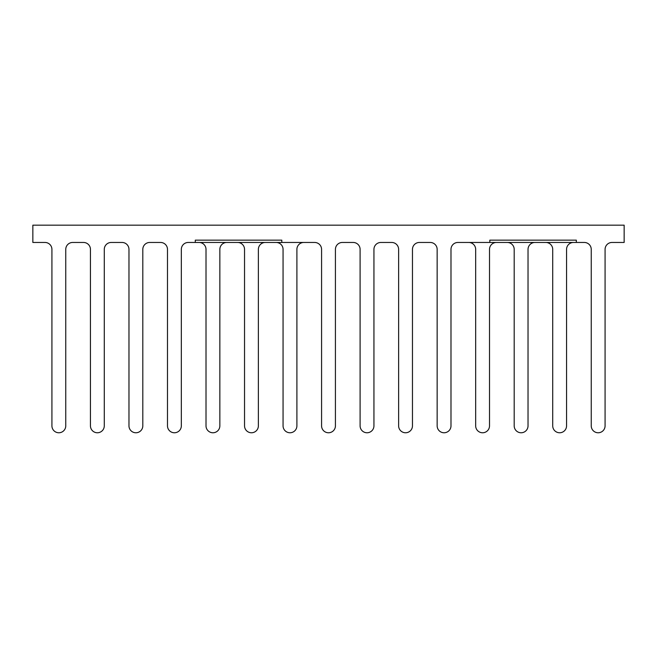 <?xml version="1.0" encoding="UTF-8"?>
<svg xmlns="http://www.w3.org/2000/svg" width="657" height="657" viewBox="0 0 657 657"><rect width="100%" height="100%" fill="white"/><g stroke="black" fill="none" stroke-linecap="round" stroke-linejoin="round"><path stroke-width="0.99" d="M468.753 242.458A6.923 6.923 0 0 1 475.668 249.381L475.668 425.851A6.923 6.923 0 0 0 482.591 432.766A6.923 6.923 0 0 0 489.514 425.851L489.514 249.381A6.923 6.923 0 0 1 496.429 242.458M32.85 225.162L32.85 242.458L44.996 242.458A6.923 6.923 0 0 1 51.919 249.381L51.919 425.851A6.923 6.923 0 0 0 58.843 432.766A6.923 6.923 0 0 0 65.757 425.851L65.757 249.381A6.923 6.923 0 0 1 72.681 242.458L83.521 242.458A6.923 6.923 0 0 1 90.444 249.381L90.444 425.851A6.923 6.923 0 0 0 97.359 432.766A6.923 6.923 0 0 0 104.282 425.851L104.282 249.381A6.923 6.923 0 0 1 111.205 242.458L122.046 242.458A6.923 6.923 0 0 1 128.969 249.381L128.969 425.851A6.923 6.923 0 0 0 135.884 432.766A6.923 6.923 0 0 0 142.807 425.851L142.807 249.381A6.923 6.923 0 0 1 149.73 242.458L160.571 242.458A6.923 6.923 0 0 1 167.486 249.381L167.486 425.851A6.923 6.923 0 0 0 174.409 432.766A6.923 6.923 0 0 0 181.332 425.851L181.332 249.381A6.923 6.923 0 0 1 188.247 242.458L195.293 242.458L195.293 240.15L281.804 240.15L281.804 242.458L314.662 242.458A6.923 6.923 0 0 1 321.577 249.381L321.577 425.851A6.923 6.923 0 0 0 328.5 432.766A6.923 6.923 0 0 0 335.423 425.851L335.423 249.381A6.923 6.923 0 0 1 342.338 242.458L353.179 242.458A6.923 6.923 0 0 1 360.102 249.381L360.102 425.851A6.923 6.923 0 0 0 367.025 432.766A6.923 6.923 0 0 0 373.94 425.851L373.94 249.381A6.923 6.923 0 0 1 380.863 242.458L391.703 242.458A6.923 6.923 0 0 1 398.627 249.381L398.627 425.851A6.923 6.923 0 0 0 405.55 432.766A6.923 6.923 0 0 0 412.465 425.851L412.465 249.381A6.923 6.923 0 0 1 419.388 242.458L430.228 242.458A6.923 6.923 0 0 1 437.151 249.381L437.151 425.851A6.923 6.923 0 0 0 444.066 432.766A6.923 6.923 0 0 0 450.989 425.851L450.989 249.381A6.923 6.923 0 0 1 457.913 242.458L489.818 242.458L489.818 240.15L576.329 240.15L576.329 242.458L584.319 242.458A6.923 6.923 0 0 1 591.243 249.381L591.243 425.851A6.923 6.923 0 0 0 598.157 432.766A6.923 6.923 0 0 0 605.081 425.851L605.081 249.381A6.923 6.923 0 0 1 612.004 242.458L624.15 242.458L624.15 225.162L32.85 225.162M276.137 242.458A6.923 6.923 0 0 1 283.06 249.381L283.06 425.851A6.923 6.923 0 0 0 289.975 432.766A6.923 6.923 0 0 0 296.898 425.851L296.898 249.381A6.923 6.923 0 0 1 303.821 242.458M507.27 242.458A6.923 6.923 0 0 1 514.193 249.381L514.193 425.851A6.923 6.923 0 0 0 521.116 432.766A6.923 6.923 0 0 0 528.031 425.851L528.031 249.381A6.923 6.923 0 0 1 534.954 242.458M545.795 242.458A6.923 6.923 0 0 1 552.718 249.381L552.718 425.851A6.923 6.923 0 0 0 559.641 432.766A6.923 6.923 0 0 0 566.556 425.851L566.556 249.381A6.923 6.923 0 0 1 573.479 242.458M576.329 242.458L489.818 242.458M237.612 242.458A6.923 6.923 0 0 1 244.535 249.381L244.535 425.851A6.923 6.923 0 0 0 251.45 432.766A6.923 6.923 0 0 0 258.373 425.851L258.373 249.381A6.923 6.923 0 0 1 265.297 242.458M199.087 242.458A6.923 6.923 0 0 1 206.011 249.381L206.011 425.851A6.923 6.923 0 0 0 212.934 432.766A6.923 6.923 0 0 0 219.849 425.851L219.849 249.381A6.923 6.923 0 0 1 226.772 242.458M281.804 242.458L195.293 242.458"/></g></svg>
